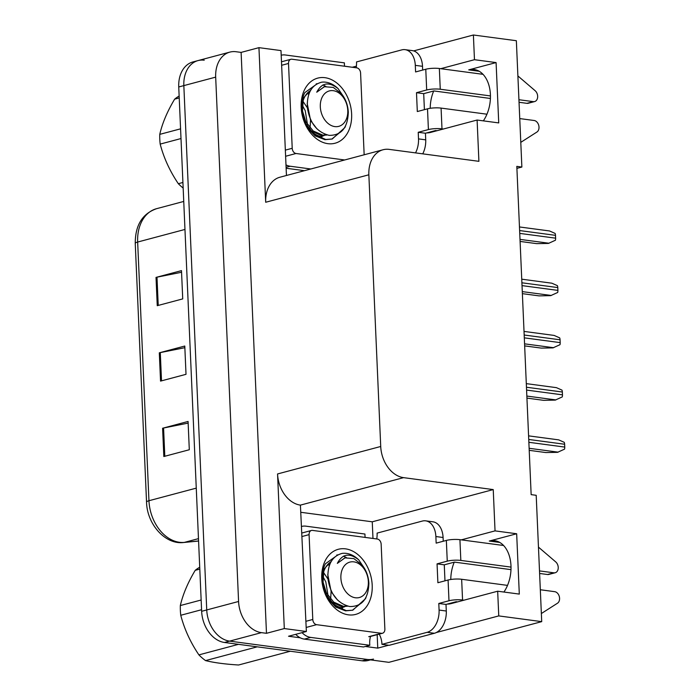 <?xml version="1.0" encoding="UTF-8"?>
<svg xmlns="http://www.w3.org/2000/svg" width="700" height="700" viewBox="0 0 700 700"><rect width="100%" height="100%" fill="white"/><g stroke="black" fill="none" stroke-linecap="round" stroke-linejoin="round"><path stroke-width="1.05" d="M447.326 604.074A30.809 20.186 -82.4 0 0 451.194 603.593L497.674 591.211L498.759 615.913L541.712 621.635L388.885 662.331L229.591 641.121A28.884 21.052 -104.9 0 1 206.736 609.954L183.838 85.61A28.884 21.052 -104.9 0 1 198.03 60.585A28.884 21.052 -104.9 0 1 204.225 60.209M426.755 132.895A30.809 20.186 -82.4 0 0 430.623 132.414L477.102 120.032L478.905 161.324L389.244 149.389A28.884 21.052 75.1 0 0 383.049 149.756A28.884 21.052 75.1 0 0 368.856 174.79L380.721 446.486A28.884 21.052 75.1 0 0 403.576 477.645L493.238 489.589L372.251 521.806L372.977 538.449M516.906 168.367L521.867 167.046L516.355 40.722L473.392 35L474.469 59.701L496.09 62.58L468.711 69.869A30.809 20.186 97.6 0 1 474.093 69.501A30.809 20.186 97.6 0 1 489.79 89.005A30.809 20.186 97.6 0 1 483.341 120.864M377.178 634.664L377.764 648.13L365.33 646.476M301.158 512.339L372.251 521.806M300.283 637.814L288.531 636.247L306.364 631.505L300.414 505.12A28.884 21.052 75.1 0 1 277.559 473.952L284.305 628.565L306.364 631.505M344.549 66.176L352.406 67.279M286.449 175.481L280.998 50.593L258.947 47.653L265.694 202.256A28.884 21.052 75.1 0 1 279.886 177.231L383.049 149.756M241.115 52.404L266.481 633.308L261.433 632.642A28.884 21.052 -104.9 0 1 238.578 601.475L215.679 77.131A28.884 21.052 -104.9 0 1 229.871 52.106A28.884 21.052 -104.9 0 1 236.066 51.73L241.115 52.404L258.947 47.653M473.392 35L413.648 50.907M356.396 66.159L352.406 67.218M498.759 615.913L436.275 632.546M388.623 645.242L377.764 648.13M284.305 628.565L266.481 633.308M541.712 621.635L536.2 495.302L531.151 494.637L516.819 166.373L521.867 167.046M493.238 489.589L495.04 530.88L461.291 539.866M474.469 59.701L440.72 68.688M497.674 591.211L519.304 594.09L516.67 533.759L495.04 530.88M496.09 62.58L498.733 122.911L477.102 120.032M430.22 108.299A30.809 20.186 97.6 0 1 433.685 91M454.256 562.17A30.809 20.186 -82.4 0 0 450.791 579.477M503.912 592.043A30.809 20.186 -82.4 0 0 510.361 560.175A30.809 20.186 -82.4 0 0 494.664 540.68A30.809 20.186 -82.4 0 0 489.282 541.048L499.765 542.447M516.67 533.759L489.282 541.048M373.459 659.076A28.884 21.052 -104.9 0 1 367.264 659.452L229.591 641.121A28.884 21.052 -104.9 0 1 206.736 609.954L183.838 85.61A28.884 21.052 -104.9 0 1 198.03 60.585L229.871 52.106M163.835 456.523L189.306 449.741L188.072 421.453L162.601 428.243L163.835 456.523M188.143 423.106L163.572 428.015A7.7 1.522 177.5 0 0 162.601 428.243M157.255 305.681L182.726 298.9L181.492 270.62L156.021 277.401L157.255 305.681M181.562 272.265L156.992 277.174A7.7 1.522 177.5 0 0 156.021 277.401M160.545 381.106L186.016 374.316L184.782 346.036L159.311 352.817L160.545 381.106M184.852 347.69L160.282 352.599A7.7 1.522 177.5 0 0 159.311 352.817M370.457 659.881L368.366 660.433A28.884 21.052 -104.9 0 1 362.162 660.809L224.499 642.477A28.884 21.052 -104.9 0 1 201.644 611.31L178.745 86.966A28.884 21.052 -104.9 0 1 192.938 61.941L198.03 60.585M529.218 450.336L545.869 452.559L557.532 452.331L564.541 449.146A4.812 3.15 97.6 0 0 564.751 447.081L564.629 444.246A4.812 3.15 97.6 0 0 564.244 442.339L558.696 439.871L528.587 435.864M526.942 398.108L543.585 400.33L555.249 400.102L562.258 396.918A4.812 3.15 97.6 0 0 562.468 394.852L562.345 392.017A4.812 3.15 97.6 0 0 561.96 390.11L556.413 387.651L526.304 383.635M524.659 345.887L541.31 348.101L552.974 347.874L559.983 344.697A4.812 3.15 97.6 0 0 560.192 342.624L560.07 339.797A4.812 3.15 97.6 0 0 559.685 337.881L554.129 335.422L524.029 331.415M522.375 293.659L539.026 295.873L550.69 295.645L557.699 292.469A4.812 3.15 97.6 0 0 557.909 290.395L557.786 287.569A4.812 3.15 97.6 0 0 557.401 285.652L551.854 283.194L521.745 279.186M520.1 241.43L536.742 243.644L548.415 243.416L555.415 240.24A4.812 3.15 97.6 0 0 555.625 238.166L555.503 235.34A4.812 3.15 97.6 0 0 555.117 233.424L549.57 230.965L519.47 226.957M356.186 67.777A19.25 12.617 97.6 0 0 356.527 61.933L401.739 49.893A19.25 12.617 97.6 0 1 405.108 49.665A19.25 12.617 97.6 0 1 415.301 65.354L415.59 71.951L425.775 69.239L426.685 89.985A9.625 1.908 -2.5 0 1 440.256 89.241L490.446 95.926M518.928 99.724L533.321 101.64L526.951 103.337L519.041 102.279M426.685 89.985L416.491 92.697L417.314 111.545L427.507 108.832L428.409 129.579L418.224 132.291L418.512 138.889A19.25 12.617 97.6 0 1 415.537 152.889M490.411 98.473L433.886 90.939L423.701 93.651L416.491 92.697M423.701 93.651L424.401 109.664M405.108 49.665L412.317 50.619A19.25 12.617 97.6 0 1 422.511 66.316L422.669 70.07M436.984 130.716L435.619 130.532L425.434 133.245L425.723 139.851A19.25 12.617 97.6 0 1 422.739 153.843M425.434 133.245L418.224 132.291M281.199 55.23A19.25 14.035 -104.9 0 1 285.294 54.985L344.391 62.86A19.25 14.035 -104.9 0 0 344.558 66.229M286.099 167.309L290.15 166.232L310.844 168.989M286.134 168.245L304.474 170.686M290.15 166.232A19.25 14.035 -104.9 0 1 285.994 164.894M428.409 129.579A9.625 1.908 -2.5 0 1 441.989 128.844L443.354 129.019M520.791 142.354L536.935 132.029A6.143 4.48 -104.9 0 0 538.781 125.545A6.143 4.48 -104.9 0 0 534.144 120.496L519.75 118.58M486.955 114.205L441.079 108.098A9.625 1.908 177.5 0 0 427.507 108.832M483.009 74.322L439.355 68.504A9.625 1.908 177.5 0 0 425.775 69.239M526.951 103.337A6.143 4.48 75.1 0 0 528.273 103.259L534.642 101.561A6.143 4.48 -104.9 0 1 533.321 101.64M517.886 75.941L535.133 90.711A6.143 4.48 -104.9 0 1 537.661 96.924A6.143 4.48 -104.9 0 1 534.642 101.561M376.757 538.956A19.25 12.617 97.6 0 0 377.099 533.111L422.31 521.071A19.25 12.617 97.6 0 1 425.679 520.844A19.25 12.617 97.6 0 1 435.873 536.532L436.161 543.13L446.346 540.418L447.256 561.155A9.625 1.908 -2.5 0 1 460.827 560.42L511.017 567.105M539.499 570.903L553.892 572.819L547.523 574.516L539.613 573.457M447.256 561.155L437.062 563.867L437.885 582.724L448.079 580.011L448.98 600.758L438.795 603.47L439.084 610.067A19.25 12.617 97.6 0 1 427.166 632.31L381.955 644.35L389.165 645.312L434.376 633.273A19.25 12.617 97.6 0 0 446.294 611.021L446.005 604.424L438.795 603.47M510.983 569.642L454.457 562.117L444.273 564.83L437.062 563.867M444.273 564.83L444.973 580.843M425.679 520.844L432.889 521.798A19.25 12.617 97.6 0 1 443.082 537.495L443.24 541.249M301.779 526.409A19.25 14.035 -104.9 0 1 305.865 526.164L364.963 534.039A19.25 14.035 -104.9 0 0 365.129 537.407M295.689 634.34A19.25 14.035 75.1 0 0 304.351 639.109L363.457 646.975L369.828 645.278A19.25 14.035 -104.9 0 1 370.554 636.431M304.351 639.109L310.721 637.411L369.828 645.278M310.721 637.411A19.25 14.035 -104.9 0 1 302.059 632.651M379.172 634.13A19.25 12.617 97.6 0 1 381.955 644.35M457.555 601.895L456.19 601.711L446.005 604.424M448.98 600.758A9.625 1.908 -2.5 0 1 462.56 600.014L463.925 600.197M541.363 613.532L557.506 603.207A6.143 4.48 -104.9 0 0 559.352 596.724A6.143 4.48 -104.9 0 0 554.715 591.675L540.321 589.75M507.526 585.384L461.65 579.276A9.625 1.908 177.5 0 0 448.079 580.011M503.58 545.492L459.926 539.683A9.625 1.908 177.5 0 0 446.346 540.418M547.523 574.516A6.143 4.48 75.1 0 0 548.844 574.429L555.214 572.74A6.143 4.48 -104.9 0 1 553.892 572.819M538.457 547.12L555.704 561.89A6.143 4.48 -104.9 0 1 558.233 568.094A6.143 4.48 -104.9 0 1 555.214 572.74M324.957 77.683A33.696 24.561 -104.9 0 1 351.627 114.03A33.696 24.561 -104.9 0 1 327.845 143.666A33.696 24.561 -104.9 0 1 301.175 107.319A33.696 24.561 -104.9 0 1 324.957 77.683M308.831 94.211L307.064 93.415M309.216 93.214L307.746 92.689M310.074 128.03L310.572 119.464M307.37 107.817L302.969 101.316M310.537 90.51A24.062 17.544 75.1 0 0 303.152 117.154C306.696 128.249 312.953 134.838 321.921 136.92M344.697 159.976L296.021 153.492A4.812 3.509 -104.9 0 1 292.215 148.295L288.514 63.455A4.812 3.509 -104.9 0 1 290.876 59.281A4.812 3.509 -104.9 0 1 291.909 59.22L356.781 67.856A4.812 3.509 -104.9 0 1 360.588 73.054L364.158 154.787M317.354 83.659L304.806 92.619C301.717 98.683 300.816 105.656 302.102 113.523L303.161 98.245L311.036 89.688M345.537 548.852A33.696 24.561 -104.9 0 1 372.199 585.209A33.696 24.561 -104.9 0 1 348.416 614.845A33.696 24.561 -104.9 0 1 321.746 578.489A33.696 24.561 -104.9 0 1 345.537 548.852M329.402 565.39L327.635 564.594M329.787 564.392L328.317 563.867M330.645 599.209L331.144 590.642M327.941 578.996L323.54 572.495M331.109 561.689A24.062 17.544 75.1 0 0 323.724 588.332C327.267 599.428 333.524 606.016 342.493 608.099M316.601 624.671A4.812 3.509 -104.9 0 1 312.786 619.474L309.085 534.634A4.812 3.509 -104.9 0 1 311.447 530.46A4.812 3.509 -104.9 0 1 312.48 530.399L377.352 539.035A4.812 3.509 -104.9 0 1 381.159 544.233L384.869 629.072A4.812 3.509 -104.9 0 1 382.498 633.246A4.812 3.509 -104.9 0 1 381.465 633.308L316.601 624.671L306.189 627.445M337.934 554.837L325.377 563.798C322.289 569.861 321.387 576.826 322.674 584.701L323.733 569.415L331.608 560.858M183.164 188.055A52.946 38.596 -104.9 0 1 178.334 183.706L182.919 182.481M181.002 138.548L160.178 144.095C163.774 157.867 169.82 171.071 178.334 183.706M160.178 144.095A52.946 38.596 -104.9 0 1 159.793 139.204A52.946 38.596 -104.9 0 1 159.758 134.365L180.574 128.826M301.28 108.728L305.322 123.112L314.221 134.374L325.727 139.466L332.211 139.011L344.899 127.54L345.494 126.122M306.74 127.172L315.131 135.852L324.931 139.676L332.211 139.011M331.809 139.116L343.035 129.824M344.067 97.484L338.144 88.664C328.93 81.41 321.799 82.591 316.741 92.207L324.424 86.712L333.296 87.43L341.477 93.748C345.608 98.919 347.891 105.053 348.311 112.166C347.751 127.759 341.364 135.485 329.149 135.362C317.012 132.274 309.741 122.99 307.344 107.511C306.836 93.354 311.596 84.919 321.606 82.197A28.884 21.052 -104.9 0 1 338.144 88.664M325.868 86.415L322.901 84.945M317.118 83.79L316.251 83.808M347.777 110.469A18.34 13.37 -104.9 0 1 334.828 126.595A18.34 13.37 -104.9 0 1 320.311 106.811A18.34 13.37 -104.9 0 1 333.261 90.685A18.34 13.37 -104.9 0 1 347.777 110.469M179.226 97.93L174.641 99.155A52.946 38.596 -104.9 0 1 179.139 96.049M174.641 99.155C167.282 111.475 162.321 123.209 159.758 134.365M310.17 91.175L309.671 91.149M321.72 136.412L324.047 135.572M324.809 135.196L325.85 134.584M310.424 90.72L308.656 91.858M303.214 100.406L302.496 110.976L305.804 121.756L313.189 130.961L322.717 135.109L327.075 134.951M307.519 124.714L305.235 110.714L302.348 105.297M309.873 91.77L308.945 91.639M320.714 136.675L323.216 135.616M323.951 135.196L325.203 134.347M310.651 130.594L321.125 135.529L327.154 134.969M307.186 103.303L310.581 120.479L316.873 128.774M324.179 86.774L316.741 92.207M257.241 646.835L205.555 660.599C214.148 662.716 225.155 664.178 238.586 665L290.273 651.236M205.555 660.599A52.946 38.596 -104.9 0 1 198.905 654.885L238.49 644.341M201.574 609.726L180.758 615.274C184.345 629.046 190.391 642.25 198.905 654.885M180.758 615.274A52.946 38.596 -104.9 0 1 180.364 610.383A52.946 38.596 -104.9 0 1 180.329 605.544L201.145 600.005M321.851 579.906L325.894 594.291L334.793 605.553L346.299 610.645L352.783 610.19L365.47 598.71L366.065 597.301M327.311 598.351L335.703 607.031L345.502 610.855L352.783 610.19M352.389 610.295L363.606 601.003M364.639 568.663L358.715 559.843C349.501 552.58 342.37 553.761 337.321 563.386L344.995 557.883L353.868 558.609L362.049 564.926C366.179 570.097 368.463 576.231 368.882 583.345C368.322 598.929 361.935 606.664 349.72 606.541C337.584 603.444 330.312 594.16 327.915 578.69C327.408 564.532 332.168 556.097 342.178 553.376A28.884 21.052 -104.9 0 1 358.715 559.843M346.439 557.594L343.481 556.124M337.689 554.969L336.822 554.986M368.349 581.648A18.34 13.37 -104.9 0 1 355.399 597.774A18.34 13.37 -104.9 0 1 340.882 577.99A18.34 13.37 -104.9 0 1 353.832 561.855A18.34 13.37 -104.9 0 1 368.349 581.648M199.798 569.109L195.213 570.334A52.946 38.596 -104.9 0 1 199.719 567.227M195.213 570.334C187.854 582.654 182.893 594.387 180.329 605.544M330.741 562.354L330.243 562.327M342.291 607.591L344.627 606.751M345.38 606.375L346.421 605.754M330.995 561.899L329.227 563.036M323.785 571.585L323.067 582.155L326.375 592.935L333.76 602.14L343.289 606.279L347.655 606.13M328.09 595.892L325.806 581.892L322.919 576.468M330.444 562.949L329.516 562.809M341.285 607.845L343.787 606.795M344.531 606.375L345.774 605.526M331.223 601.773L341.696 606.707L347.725 606.148M327.757 574.481L331.152 591.657L337.444 599.952M344.75 557.952L337.321 563.386M468.711 69.869L479.194 71.269M215.679 77.131L178.745 86.966M238.578 601.475L201.644 611.31M261.433 632.642L224.499 642.477M380.721 446.486L277.559 473.952M368.856 174.79L265.694 202.256M403.576 477.645L300.414 505.12M198.572 541.039L183.697 542.5A9.625 6.545 -95.6 0 0 184.415 542.378L198.572 540.977M183.697 542.5C165.322 544.941 146.982 524.195 146.545 502.11A9.625 1.908 -2.5 0 1 148.951 500.727A38.509 28.07 75.1 0 0 184.415 542.378L198.468 538.633M184.966 229.443L137.655 242.043A9.625 1.908 177.5 0 0 135.249 243.425C135.214 225.286 142.319 213.701 156.581 208.679A38.509 28.07 75.1 0 0 137.655 242.043L148.951 500.727L196.263 488.136M362.162 660.809L367.264 659.452M161.516 380.844L160.282 352.599M158.226 305.428L156.992 277.174M164.806 456.26L163.572 428.015M529.13 448.289L558.171 452.156M528.867 442.295L564.751 447.081M528.745 439.469L564.629 444.246M526.846 396.06L555.887 399.928M526.584 390.075L562.468 394.852M526.461 387.24L562.345 392.017M524.571 343.84L553.604 347.707M524.309 337.846L560.192 342.624M524.186 335.02L560.07 339.797M522.288 291.611L551.329 295.479M522.025 285.618L557.909 290.395M521.903 282.791L557.786 287.569M520.012 239.382L549.045 243.25M519.75 233.389L555.625 238.166M519.628 230.562L555.503 235.34M422.511 66.316L415.301 65.354M418.512 138.889L425.723 139.851M441.989 128.844L441.079 108.098M440.256 89.241L439.355 68.504M443.082 537.495L435.873 536.532M439.084 610.067L446.294 611.021M427.166 632.31L434.376 633.273M462.56 600.014L461.65 579.276M460.827 560.42L459.926 539.683M296.021 153.492L285.618 156.266M292.215 148.295L285.346 150.124M288.514 63.455L281.645 65.284M312.786 619.474L305.918 621.303M381.465 633.308L368.734 636.702M309.085 534.634L302.216 536.462M146.545 502.11L135.249 243.425M156.581 208.679L183.741 201.442M290.876 59.281L281.488 61.784M382.498 633.246L369.766 636.641M311.447 530.46L302.059 532.962M324.424 86.704L323.864 86.853M344.995 557.883L344.435 558.031"/></g></svg>

